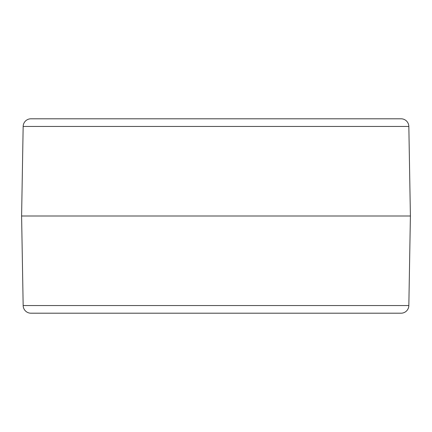 <?xml version="1.0" encoding="UTF-8"?>
<svg xmlns="http://www.w3.org/2000/svg" width="432" height="432" viewBox="0 0 432 432"><rect width="100%" height="100%" fill="white"/><g stroke="black" fill="none" stroke-linecap="round" stroke-linejoin="round"><path stroke-width="0.65" d="M408.839 126.441L23.161 126.441A7.776 7.776 0 0 1 30.937 118.8L401.063 118.8A7.776 7.776 0 0 1 408.839 126.441L410.4 216L21.6 216L23.161 305.559L408.839 305.559L410.4 216M401.063 313.2A7.776 7.776 0 0 0 408.839 305.559A7.776 7.776 0 0 1 401.063 313.2L30.937 313.2A7.776 7.776 0 0 1 23.161 305.559M30.937 118.8A7.776 7.776 0 0 0 23.161 126.441L21.6 216"/></g></svg>
